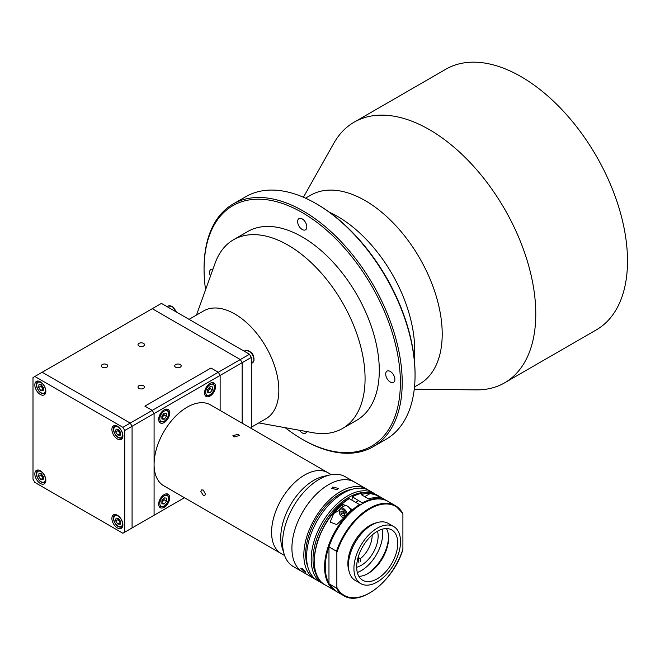 <?xml version="1.0" encoding="UTF-8"?>
<svg xmlns="http://www.w3.org/2000/svg" width="660" height="660" viewBox="0 0 660 660"><rect width="100%" height="100%" fill="white"/><g stroke="black" fill="none" stroke-linecap="round" stroke-linejoin="round"><path stroke-width="0.99" d="M303.418 197.233L333.844 143.22A150.488 86.881 60 0 1 354.123 122.182A150.488 86.881 60 0 1 429.371 129.632A150.488 86.881 60 0 1 527.678 262.243A150.488 86.881 60 0 1 504.611 382.833A150.488 86.881 60 0 1 476.248 389.878L414.257 389.218M354.123 122.182L445.855 69.218A150.488 86.881 60 0 1 521.103 76.667A150.488 86.881 60 0 1 619.41 209.286A150.488 86.881 60 0 1 596.343 329.868L504.611 382.833M305.53 198.173L310.67 195.203A108.974 62.915 60 0 1 365.153 200.599A108.974 62.915 60 0 1 436.342 296.629A108.974 62.915 60 0 1 419.644 383.955L414.505 386.917M337.631 216.488A108.974 62.915 60 0 1 414.257 359.164A108.974 62.915 60 0 0 337.631 216.488A108.974 62.915 60 0 0 329.439 212.264A108.974 62.915 60 0 1 337.631 216.488M180.23 364.567A3.242 1.873 0 0 0 176.698 364.163A3.242 1.873 0 0 0 174.694 365.887A3.242 1.873 0 0 0 175.642 367.216A3.242 1.873 0 0 0 179.182 367.62A3.242 1.873 0 0 0 181.178 365.887A3.242 1.873 0 0 0 180.23 364.567M143.542 385.753A3.242 1.873 0 0 0 140.002 385.341A3.242 1.873 0 0 0 138.006 387.073A3.242 1.873 0 0 0 138.955 388.402A3.242 1.873 0 0 0 142.486 388.806A3.242 1.873 0 0 0 144.49 387.073A3.242 1.873 0 0 0 143.542 385.753M106.846 364.567A3.242 1.873 0 0 0 103.315 364.163A3.242 1.873 0 0 0 101.31 365.887A3.242 1.873 0 0 0 102.259 367.216A3.242 1.873 0 0 0 105.79 367.62A3.242 1.873 0 0 0 107.794 365.887A3.242 1.873 0 0 0 106.846 364.567M143.542 343.382A3.242 1.873 0 0 0 140.002 342.977A3.242 1.873 0 0 0 138.006 344.701A3.242 1.873 0 0 0 138.955 346.03A3.242 1.873 0 0 0 142.486 346.434A3.242 1.873 0 0 0 144.49 344.701A3.242 1.873 0 0 0 143.542 343.382M284.625 555.555L163.762 485.776A46.703 26.961 -60 0 1 154.085 464.401L154.085 413.556L152.254 410.38L144.911 406.139L210.961 368.008L144.911 406.139L152.254 410.38L154.085 413.556L132.074 426.269L130.234 423.085L218.303 372.248L210.961 368.008L218.303 372.248L220.135 375.424L220.135 410.471L220.135 375.424L218.303 372.248L240.314 359.535L242.154 362.711L154.085 413.556L154.085 515.245L130.234 529.015L184.445 497.722L152.254 516.302L154.085 515.245L154.085 464.401A46.703 26.961 -60 0 1 174.471 417.4A46.703 26.961 -60 0 1 210.466 404.885L327.962 472.725A46.703 26.961 -60 0 0 291.967 485.232A46.703 26.961 -60 0 0 271.582 532.232A46.703 26.961 -60 0 0 281.259 553.616A46.703 26.961 -60 0 1 275.096 513.101A46.703 26.961 -60 0 1 327.962 472.725L331.328 474.664M251.328 428.48L251.328 357.415L242.154 362.711L242.154 423.184L242.154 362.711L240.314 359.535L152.254 308.69L42.174 372.248L130.234 423.085L132.074 426.269L132.074 527.951L122.9 533.247L132.074 527.951L132.074 426.269L124.732 430.502L122.9 427.325L130.234 423.085L42.174 372.248L33 377.545L33 479.226L34.831 482.41L122.9 533.247M233.879 436.945L232.93 435.575L238.466 434.296L239.415 435.575L233.879 436.945M200.855 491.403L201.572 489.893L203.23 490.034L205.441 494.051L204.814 495.511L203.23 495.33L200.855 491.403M204.542 392.898A7.78 4.496 120 0 0 206.151 396.462A7.78 4.496 120 0 0 212.149 394.375A7.78 4.496 120 0 0 215.548 386.546A7.78 4.496 120 0 0 213.939 382.981A7.78 4.496 120 0 0 207.941 385.069A7.78 4.496 120 0 0 204.542 392.898M158.672 419.38A7.78 4.496 120 0 0 160.289 422.944A7.78 4.496 120 0 0 166.287 420.857A7.78 4.496 120 0 0 169.686 413.028A7.78 4.496 120 0 0 168.069 409.464A7.78 4.496 120 0 0 162.071 411.551A7.78 4.496 120 0 0 158.672 419.38M161.881 416.336A7.78 4.496 120 0 0 162.789 414.876M158.672 504.124A7.78 4.496 120 0 0 160.289 507.68A7.78 4.496 120 0 0 166.287 505.601A7.78 4.496 120 0 0 169.686 497.764A7.78 4.496 120 0 0 168.069 494.2A7.78 4.496 120 0 0 162.071 496.287A7.78 4.496 120 0 0 158.672 504.124M161.881 501.072A7.78 4.496 120 0 0 162.789 499.62M315.991 579.579A51.892 29.964 -60 0 1 314.581 578.845L293.337 566.585A51.892 29.964 -60 0 1 284.171 554.21L282.175 547.775A46.703 26.961 -60 0 1 284.27 518.397A46.703 26.961 -60 0 1 323.367 476.438L329.934 474.944A51.892 29.964 -60 0 1 345.229 476.702L354.552 482.08A51.892 29.964 -60 0 0 295.812 526.944A51.892 29.964 -60 0 0 302.659 571.964A51.892 29.964 -60 0 1 294.707 530.376A51.892 29.964 -60 0 1 328.606 484.654A51.892 29.964 -60 0 1 354.552 482.08L366.473 488.969A51.892 29.964 -60 0 1 367.81 489.827M284.171 554.21A51.892 29.964 -60 0 1 286.489 521.565A51.892 29.964 -60 0 1 329.934 474.944M377.495 531.209A23.867 13.786 -60 0 1 376.324 545.903A23.867 13.786 -60 0 1 356.672 567.262M382.346 529.155A30.36 17.523 -60 0 1 380.424 545.911A30.36 17.523 -60 0 1 357.324 572.5M372.174 535.004A20.757 11.987 -60 0 1 360.352 558.682L358.52 557.626A20.757 11.987 120 0 1 357.926 558.088M357.299 560.761A20.757 11.987 -60 0 0 358.537 560.01L358.9 562.955M358.537 560.01L357.58 559.465M360.715 561.627L360.352 558.682M358.883 560.563L358.52 557.626M165.355 494.059A7.136 4.117 -60 0 1 167.054 494.365C169.999 497.929 168.968 501.946 163.977 506.418L159.926 506.723A7.136 4.117 -60 0 1 158.804 505.403M161.881 500.742L164.175 497.887L166.469 498.094L166.469 501.146L164.175 504.001L161.881 503.794L161.881 500.742M164.084 498.242A3.242 1.873 -60 0 0 164.076 498.011L164.084 499.768L166.469 501.146M164.084 499.768L161.881 502.507M161.881 502.681L164.175 504.001M165.355 409.315A7.136 4.117 -60 0 1 167.054 409.629C169.999 413.193 168.968 417.211 163.977 421.682L159.926 421.987A7.136 4.117 -60 0 1 158.804 420.659M164.175 413.143L166.469 413.35L166.469 416.411L164.175 419.265L161.881 419.059L161.881 415.998L164.175 413.143M161.881 417.937L164.175 419.265M164.084 413.259L164.084 415.033L166.469 416.411M164.084 415.033L161.881 417.772M164.084 413.498A3.242 1.873 -60 0 1 162.938 416.46M209.946 386.793A3.242 1.873 -60 0 1 207.751 390.935M211.216 382.833A7.136 4.117 -60 0 1 212.924 383.147C215.861 386.71 214.838 390.728 209.847 395.2L205.788 395.505A7.136 4.117 -60 0 1 204.666 394.185M207.751 389.515L210.045 386.661L212.338 386.867L212.338 389.928L210.045 392.782L207.751 392.576L207.751 389.515M207.751 391.454L210.045 392.782M209.954 386.776L209.954 388.55L212.338 389.928M209.954 388.55L207.751 391.289M117.398 426.269A7.78 4.496 -120 0 0 113.504 425.882A7.78 4.496 -120 0 0 112.307 432.118A7.78 4.496 -120 0 0 117.398 438.974A7.78 4.496 -120 0 0 121.283 439.362A7.78 4.496 -120 0 0 122.48 433.125A7.78 4.496 -120 0 0 117.398 426.269M40.342 381.777A7.78 4.496 -120 0 0 36.448 381.389A7.78 4.496 -120 0 0 35.252 387.626A7.78 4.496 -120 0 0 40.342 394.49A7.78 4.496 -120 0 0 44.228 394.878A7.78 4.496 -120 0 0 45.425 388.641A7.78 4.496 -120 0 0 40.342 381.777M40.342 470.753A7.78 4.496 -120 0 0 36.448 470.365A7.78 4.496 -120 0 0 35.252 476.611A7.78 4.496 -120 0 0 40.342 483.466A7.78 4.496 -120 0 0 44.228 483.854A7.78 4.496 -120 0 0 45.425 477.617A7.78 4.496 -120 0 0 40.342 470.753M117.398 515.245A7.78 4.496 -120 0 0 113.504 514.858A7.78 4.496 -120 0 0 112.307 521.095A7.78 4.496 -120 0 0 117.398 527.951A7.78 4.496 -120 0 0 121.283 528.338A7.78 4.496 -120 0 0 122.48 522.101A7.78 4.496 -120 0 0 117.398 515.245M122.9 427.325L34.831 376.48M124.732 532.191L124.732 430.502M43.37 389.185L42.058 387.626A3.242 1.873 60 0 1 41.341 386.116A3.242 1.873 60 0 1 41.167 384.854L41.011 386.084L38.627 387.461L38.973 384.632L41.423 384.879L43.519 387.956L43.172 390.786L40.722 390.538L38.627 387.461M45.466 393.409A7.136 4.117 60 0 1 45.325 393.492C41.679 394.433 38.833 392.329 36.803 387.189C36.184 383.815 36.646 381.793 38.189 381.133A7.136 4.117 60 0 1 38.338 381.059M43.106 389.161L40.722 390.538M43.395 388.946A3.242 1.873 60 0 1 42.058 387.626L41.011 386.084M189.057 319.349L203.676 310.901A62.271 35.953 60 0 1 234.811 313.987A62.271 35.953 60 0 1 275.492 368.858A62.271 35.953 60 0 1 265.947 418.762L251.328 427.202M196.482 315.059L215.143 263.117A108.974 62.915 60 0 1 233.533 239.737A108.974 62.915 60 0 1 288.016 245.132A108.974 62.915 60 0 1 359.205 341.162A108.974 62.915 60 0 1 342.507 428.488A108.974 62.915 60 0 1 313.063 432.721L258.753 422.911M233.533 239.737L247.739 231.536A108.974 62.915 60 0 1 302.222 236.932A108.974 62.915 60 0 1 373.42 332.962A108.974 62.915 60 0 1 356.713 420.288L342.507 428.488M285.178 427.688A138.814 80.141 -120 0 0 302.222 439.246A138.814 80.141 -120 0 0 400.381 382.577A138.814 80.141 -120 0 0 302.222 212.57A138.814 80.141 -120 0 0 204.072 269.239A138.814 80.141 -120 0 0 205.565 289.789M303.138 439.783L302.222 439.246L303.146 439.783A140.11 80.891 60 0 1 303.138 439.783A140.11 80.891 60 0 1 303.138 439.774A140.11 80.891 60 0 0 373.197 446.721L386.042 439.304A140.11 80.891 -120 0 0 415.058 375.169A140.11 80.891 -120 0 0 315.991 203.569A140.11 80.891 -120 0 0 315.983 203.569A140.11 80.891 -120 0 0 245.933 196.63L233.087 204.039A140.11 80.891 60 0 1 303.146 210.986A140.11 80.891 60 0 1 394.672 334.447A140.11 80.891 60 0 1 373.197 446.721M316.907 204.097L315.991 203.569L316.907 204.097A138.814 80.141 60 0 1 415.058 374.104L415.058 375.169M302.222 218.93A6.484 3.745 -120 0 0 298.98 218.608A6.484 3.745 -120 0 0 297.99 223.806A6.484 3.745 -120 0 0 302.222 229.515A6.484 3.745 -120 0 0 305.473 229.837A6.484 3.745 -120 0 0 306.463 224.639A6.484 3.745 -120 0 0 302.222 218.93M212.941 269.255A6.484 3.745 -120 0 0 210.919 269.453A6.484 3.745 -120 0 0 210.482 276.103M299.491 430.27A6.484 3.745 -120 0 0 302.222 432.894A6.484 3.745 -120 0 0 305.473 433.216A6.484 3.745 -120 0 0 306.644 431.558M390.291 371.456A6.484 3.745 -120 0 0 387.049 371.135A6.484 3.745 -120 0 0 386.05 376.332A6.484 3.745 -120 0 0 390.291 382.049A6.484 3.745 -120 0 0 393.533 382.371A6.484 3.745 -120 0 0 394.531 377.173A6.484 3.745 -120 0 0 390.291 371.456M249.488 354.238L161.428 303.394L152.254 308.69L240.314 359.535L249.488 354.238L251.328 357.415M204.072 269.239L204.072 268.183A140.11 80.891 60 0 1 233.087 204.039M388.575 536.91A31.655 18.274 -60 0 1 367.15 574.018M343.283 493.127A51.892 29.964 -60 0 1 369.229 490.553L373.816 493.202A51.892 29.964 -60 0 0 347.87 495.776A51.892 29.964 -60 0 0 313.97 541.505A51.892 29.964 -60 0 0 321.923 583.085L317.336 580.437A51.892 29.964 -60 0 1 309.383 538.857A51.892 29.964 -60 0 1 343.283 493.127M307.7 566.404A49.294 28.462 -60 0 1 340.527 493.655A49.294 28.462 -60 0 1 352.258 489.233M314.581 578.845A51.892 29.964 -60 0 1 306.628 537.265A51.892 29.964 -60 0 1 340.527 491.535A51.892 29.964 -60 0 1 366.473 488.969M332.731 487.039L338.266 488.4L337.318 489.687L331.782 488.4L332.731 487.039M304.458 571.816L300.737 568.202L302.164 568.549L305.795 572.269L304.458 571.816M376.769 522.736A31.136 17.977 120 0 0 347.87 563.566A31.136 17.977 120 0 0 348.975 570.875M402.542 513.109L395.464 505.7A51.892 29.964 -60 0 1 402.542 513.109L402.905 514.313A51.373 29.659 120 0 0 369.88 508.909A51.373 29.659 120 0 0 336.856 552.445L336.856 587.392A51.373 29.659 120 0 0 369.88 592.804A51.373 29.659 120 0 0 402.905 549.26L402.905 514.313M402.905 549.26L402.542 550.044M328.68 547.123C338.266 515.732 371.052 490.141 387.94 501.361A51.892 29.964 120 0 0 328.969 546.901L328.969 583.836A51.892 29.964 120 0 0 336.047 591.236L343.571 595.584A51.892 29.964 -60 0 1 336.493 588.176L328.812 583.654L336.047 591.236M336.493 588.176L336.856 587.392M336.856 552.445L336.493 551.24A51.892 29.964 -60 0 1 395.464 505.7L387.94 501.361M328.606 582.631A51.373 29.659 120 0 1 328.606 547.676L328.969 546.901L336.493 551.24M393.698 526.556L388.195 523.38A32.95 19.024 120 0 0 362.802 532.207A32.95 19.024 120 0 0 348.414 565.364A32.95 19.024 120 0 0 355.245 580.453L360.748 583.63A32.95 19.024 120 0 0 386.141 574.802A32.95 19.024 120 0 0 400.521 541.637A32.95 19.024 120 0 0 393.698 526.556A32.95 19.024 120 0 0 368.305 535.384A32.95 19.024 120 0 0 353.925 568.54A32.95 19.024 120 0 0 360.748 583.63M397.774 543.23A29.056 16.78 120 0 0 391.751 529.922A29.056 16.78 120 0 0 369.361 537.71A29.056 16.78 120 0 0 356.672 566.957A29.056 16.78 120 0 0 362.695 580.255A29.056 16.78 120 0 0 385.085 572.476A29.056 16.78 120 0 0 397.774 543.23M358.85 576.32A29.056 16.78 120 0 0 388.6 537.933A29.056 16.78 120 0 0 386.422 528.561M349.486 507.986L351.995 509.429A51.892 29.964 120 0 0 342.895 518.809L336.674 524.593L330.157 522.101L333.721 513.513A51.892 29.964 -60 0 1 342.82 504.133L345.328 505.585M314.292 560.917A51.373 29.659 -60 0 1 349.247 498.613L360.253 504.966M342.82 506.814L342.82 504.133M363 503.374L352.366 496.807L351.995 499.777M352.11 496.782C361.688 491.799 369.963 491.205 376.934 495.008A51.892 29.964 120 0 0 352.366 496.807L351.995 497.021M349.247 498.613L349.61 498.399A51.892 29.964 120 0 0 316.825 544.187A51.892 29.964 120 0 0 325.042 584.884L335.313 590.815A51.892 29.964 -60 0 1 327.104 550.118A51.892 29.964 -60 0 1 359.882 504.331M370.268 493.465L376.315 495.157L380.564 497.755L377.611 497.706A51.892 29.964 120 0 0 368.511 498.836L361.168 494.604A51.892 29.964 -60 0 1 370.268 493.465L364.733 496.666M347.284 513.876A5.841 3.374 60 0 0 343.109 508.299A5.841 3.374 60 0 0 340.477 508.167L344.487 505.849A5.841 3.374 60 0 1 347.127 505.981A5.841 3.374 60 0 1 350.905 510.386M342.969 516.079L341.063 513.901L340.915 511.376L342.68 511.03L344.578 513.199L344.726 515.724L342.969 516.079L344.685 515.081M344.66 514.536L343.084 512.737L341.063 513.901M43.37 478.17L42.058 476.603A3.242 1.873 60 0 1 41.341 475.101A3.242 1.873 60 0 1 41.167 473.831L41.011 475.068L38.627 476.438L38.973 473.608L41.423 473.855L43.519 476.933L43.172 479.762L40.722 479.515L38.627 476.438M45.466 482.386A7.136 4.117 60 0 1 45.325 482.468C41.679 483.409 38.833 481.305 36.803 476.165C36.184 472.791 36.646 470.778 38.189 470.11A7.136 4.117 60 0 1 38.338 470.035M43.106 478.137L40.722 479.515M43.395 477.922A3.242 1.873 60 0 1 42.058 476.603L41.011 475.068M120.458 433.43A3.242 1.873 60 0 1 118.396 430.609A3.242 1.873 60 0 1 118.222 429.338L118.066 430.576L115.681 431.954L116.028 429.124L118.478 429.371L120.574 432.44L120.227 435.27L117.777 435.031L115.681 431.954M122.521 437.893A7.136 4.117 60 0 1 122.38 437.976C118.734 438.925 115.888 436.821 113.858 431.673C113.239 428.299 113.701 426.286 115.252 425.617A7.136 4.117 60 0 1 115.393 425.543M120.425 433.678L117.777 435.031M120.169 433.653L118.066 430.576M120.458 522.407A3.242 1.873 60 0 1 118.396 519.585A3.242 1.873 60 0 1 118.222 518.323L118.066 519.552L115.681 520.93L116.028 518.1L118.478 518.347L120.574 521.416L120.227 524.255L117.777 524.007L115.681 520.93M122.521 526.87A7.136 4.117 60 0 1 122.38 526.961C118.734 527.901 115.888 525.797 113.858 520.649C113.239 517.283 113.701 515.262 115.252 514.602A7.136 4.117 60 0 1 115.393 514.519M120.425 522.654L117.777 524.007M120.169 522.629L118.066 519.552M164.175 495.916A6.163 3.556 120 0 0 159.819 503.456A6.163 3.556 120 0 0 164.175 505.972A6.163 3.556 120 0 0 168.539 498.424A6.163 3.556 120 0 0 164.175 495.916M164.175 411.172A6.163 3.556 120 0 0 159.819 418.721A6.163 3.556 120 0 0 164.175 421.237A6.163 3.556 120 0 0 168.539 413.688A6.163 3.556 120 0 0 164.175 411.172M210.045 384.689A6.163 3.556 120 0 0 205.689 392.238A6.163 3.556 120 0 0 210.045 394.754A6.163 3.556 120 0 0 214.401 387.205A6.163 3.556 120 0 0 210.045 384.689M252.367 362.934A7.136 4.117 -120 0 0 253.688 361.028A7.136 4.117 -120 0 0 251.303 353.141A7.136 4.117 -120 0 0 245.231 350.575C251.386 350.873 254.29 354.247 253.968 360.682L251.328 363.536M176.113 311.875A7.136 4.117 -120 0 0 171.749 306.438A7.136 4.117 -120 0 0 168.176 306.083L172.235 306.388L176.641 312.18M37.042 387.304A6.163 3.556 -120 0 0 42.735 393.319A6.163 3.556 -120 0 0 45.103 388.113A6.163 3.556 -120 0 0 39.41 382.099A6.163 3.556 -120 0 0 37.042 387.304M366.366 492.541A50.597 29.213 120 0 0 348.785 497.359A50.597 29.213 120 0 0 317.625 576.964M328.87 546.876A51.373 29.659 -60 0 1 361.812 504.034M339.083 510.411L333.721 513.513M362.637 502.738A51.892 29.964 -60 0 1 387.205 500.94L387.568 501.154M346.327 514.882A5.024 2.904 -120 0 0 342.581 509.314A5.024 2.904 -120 0 0 339.273 511.789A5.024 2.904 -120 0 0 343.068 517.786A5.024 2.904 -120 0 0 343.563 517.993M37.042 476.281A6.163 3.556 -120 0 0 42.735 482.295A6.163 3.556 -120 0 0 45.103 477.089A6.163 3.556 -120 0 0 39.41 471.075A6.163 3.556 -120 0 0 37.042 476.281M114.097 431.797A6.163 3.556 -120 0 0 119.79 437.811A6.163 3.556 -120 0 0 122.158 432.605A6.163 3.556 -120 0 0 116.465 426.591A6.163 3.556 -120 0 0 114.097 431.797M114.097 520.773A6.163 3.556 -120 0 0 119.79 526.787A6.163 3.556 -120 0 0 122.158 521.582A6.163 3.556 -120 0 0 116.465 515.567A6.163 3.556 -120 0 0 114.097 520.773M244.192 351.178L245.231 350.575M167.137 306.694L168.176 306.083M375.342 494.191L373.816 493.202M323.54 583.91L321.923 583.085M343.571 595.584C360.459 606.804 393.245 581.212 402.831 549.821M325.042 584.884C301.892 574.052 318.59 515.65 349.346 498.374M376.934 495.008L387.205 500.94M340.477 508.167C338.052 511.343 338.984 514.684 343.274 518.183L343.373 518.224M358.85 500.552L356.095 502.144"/></g></svg>
